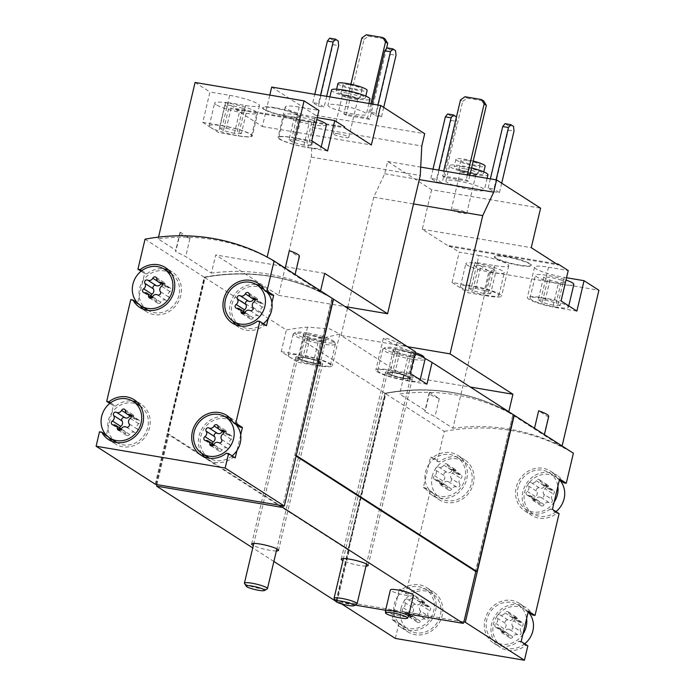 <?xml version="1.0" encoding="UTF-8"?>
<svg xmlns="http://www.w3.org/2000/svg" width="695" height="695" viewBox="0 0 695 695"><rect width="100%" height="100%" fill="white"/><g stroke="black" fill="none" stroke-linecap="round" stroke-linejoin="round"><path stroke-width="0.52" stroke-dasharray="3.48 2.61" d="M267.158 257.072L294.671 275.003L298.972 256.837L289.355 250.66M285.219 268.14L285.054 268.826M320.569 290.84L320.404 291.526L294.671 275.003L295.114 274.499M210.663 127.472L202.758 122.389L209.933 92.001L229.654 95.337L222.469 125.717A22.501 3.397 13.3 0 1 252.285 135.977A22.501 3.397 13.3 0 1 238.298 135.881L218.578 132.545L210.663 127.472A21.71 3.284 13.3 0 1 209.256 125.804A21.71 3.284 13.3 0 1 231.14 127.611A21.71 3.284 13.3 0 1 251.52 135.794A21.71 3.284 13.3 0 1 233.894 134.934A21.71 3.284 13.3 0 1 210.663 127.472M229.654 95.337A22.501 3.397 -166.7 0 1 259.47 105.597A22.501 3.397 -166.7 0 1 245.483 105.501L225.762 102.165L218.578 132.545M225.762 102.165L235.753 108.585L235.579 109.341L262.363 126.551L269.799 95.093M271.702 87.049L315.704 115.318L312.802 127.576L311.264 157.087L278.591 295.332L215.711 254.943L211.41 273.109L185.687 256.585L175.496 251.46L176.07 250.409L158.113 238.871A213.191 193.688 122.7 0 1 267.097 257.298M189.978 238.42A25.663 3.875 13.3 0 1 179.918 232.756A25.663 3.875 13.3 0 1 180.361 232.243L189.978 238.42L185.687 256.585M180.361 232.243L176.07 250.409M158.529 237.117L158.113 238.871M195.087 82.462L209.933 92.001M340.22 105.266A19.738 2.98 -166.7 0 0 327.944 105.18A19.738 2.98 -166.7 0 0 346.475 112.625A19.738 2.98 -166.7 0 0 366.369 114.267A19.738 2.98 -166.7 0 0 340.22 105.266M387.028 47.868L389.799 49.649L390.295 54.34L375.743 115.874L370.192 112.303L375.934 113.276L377.889 104.997M375.743 115.874L381.486 116.838L375.934 113.276M315.704 115.318L424.697 133.735M329.665 38.173L332.436 39.962L332.931 44.645L318.388 106.179L312.828 102.608L318.571 103.581L320.525 95.302M318.388 106.179L324.122 107.143L318.571 103.581M386.507 48.528L369.766 119.323L346.11 115.327L343.886 113.902L350.897 84.243M369.766 119.323L367.551 117.898L343.886 113.902M274.429 107.629A18.947 2.867 -166.7 0 0 262.649 107.551A18.947 2.867 -166.7 0 0 280.433 114.701A18.947 2.867 -166.7 0 0 299.528 116.274A18.947 2.867 -166.7 0 0 274.429 107.629M317.224 117.62L315.035 117.255L307.85 147.635A22.501 3.397 13.3 0 1 278.035 137.375A22.501 3.397 13.3 0 1 292.03 137.471L311.742 140.807M235.753 108.585L344.746 127.003M315.035 117.255A22.501 3.397 -166.7 0 1 285.219 106.995A22.501 3.397 -166.7 0 1 299.206 107.091L318.927 110.418M299.415 256.316A25.663 3.875 13.3 0 1 298.972 256.837M155.228 484.198L204.174 277.166A213.191 193.688 122.7 0 1 333.235 298.98A213.191 193.688 122.7 0 0 204.452 277.348L286.349 329.951A213.191 193.688 122.7 0 1 307.52 327.119L329.925 328.935L339.777 334.06L324.174 337.822A213.191 193.688 -57.3 0 0 303.003 340.646L297.877 362.338L281.214 351.644L286.349 329.951M204.174 277.166L145.038 239.193M320.404 291.526A213.191 193.688 -57.3 0 0 211.41 273.109M458.205 181.048A19.738 2.98 -166.7 0 0 445.938 180.961A19.738 2.98 -166.7 0 0 464.46 188.406A19.738 2.98 -166.7 0 0 484.354 190.048A19.738 2.98 -166.7 0 0 458.205 181.048M505.013 123.649L507.784 125.43L508.28 130.121L493.737 191.646L488.185 188.084L493.919 189.057L496.1 179.831M493.737 191.646L499.47 192.619L493.919 189.057M347.769 307.025L373.728 197.206L384.709 173.759L387.61 161.492L431.612 189.761L540.597 208.179M387.61 161.492L420.692 167.087M447.649 113.954L450.421 115.735L450.916 120.426L436.373 181.96L430.822 178.389L436.556 179.362L438.736 170.136M436.373 181.96L442.107 182.924L436.556 179.362M469.82 175.392L468.413 181.326L444.757 177.329L442.533 175.904L443.697 170.979M468.413 181.326L466.197 179.901L442.533 175.904M508.792 411.735L508.627 412.422L543.968 435.122L548.268 416.957L538.651 410.78M534.516 428.259L534.351 428.945M562.09 445.973L561.925 446.659L543.968 435.122L544.42 434.618M452.054 282.509L459.239 252.12L478.951 255.456L471.775 285.836A22.501 3.397 13.3 0 1 501.582 296.096A22.501 3.397 13.3 0 1 487.595 296.001L467.874 292.673L452.054 282.509L471.775 285.836M478.951 255.456A22.501 3.397 -166.7 0 1 508.766 265.716A22.501 3.397 -166.7 0 1 494.779 265.62L475.059 262.284L467.874 292.673M475.059 262.284L489.914 271.823L452.94 428.242L434.983 416.705L424.801 411.579L425.366 410.528L399.634 394.004A213.191 193.688 122.7 0 1 508.627 412.422M439.275 398.539A25.663 3.875 13.3 0 1 429.215 392.875A25.663 3.875 13.3 0 1 429.658 392.362L439.275 398.539L434.983 416.705M429.658 392.362L425.366 410.528M347.509 308.146L341.054 335.45L403.934 375.839L399.634 394.004M431.612 189.761L422.273 229.254L449.066 246.464L449.239 245.7L459.239 252.12M506.238 256.516A18.947 2.867 -166.7 0 0 494.458 256.438A18.947 2.867 -166.7 0 0 512.241 263.587A18.947 2.867 -166.7 0 0 531.336 265.16A18.947 2.867 -166.7 0 0 506.238 256.516M449.239 245.7L556.382 263.813M566.521 277.739L564.331 277.374A22.501 3.397 -166.7 0 1 534.516 267.115A22.501 3.397 -166.7 0 1 548.511 267.21L568.223 270.537M489.914 271.823L598.899 290.241M548.711 416.444A25.663 3.875 13.3 0 1 548.268 416.957M395.368 638.436L398.782 624.006L392.119 619.723L399.295 589.343L405.958 593.626L430.023 491.834L423.359 487.56L428.798 464.547L430.544 457.171L437.207 461.454L444.305 431.404L385.178 393.422A213.191 193.688 122.7 0 1 513.961 415.071M444.305 431.404A213.191 193.688 122.7 0 1 573.375 453.218M561.925 446.659A213.191 193.688 -57.3 0 0 452.94 428.242M400.937 608.568A21.71 19.729 122.7 0 1 432.386 593.634A21.71 19.729 122.7 0 1 437.251 622.564A21.71 19.729 122.7 0 1 408.921 630.174A21.71 19.729 122.7 0 1 400.937 608.568M428.346 616.022A2.207 2.007 122.7 0 1 425.548 619.271A3.866 3.518 122.7 0 0 420.484 621.234A2.207 2.007 122.7 0 1 416.574 620.574A3.866 3.518 122.7 0 0 412.787 617.117A2.207 2.007 122.7 0 1 411.683 613.199A3.866 3.518 122.7 0 0 412.96 607.786A2.207 2.007 122.7 0 1 415.766 604.537A3.866 3.518 122.7 0 0 420.831 602.574A2.207 2.007 122.7 0 1 424.732 603.234A3.866 3.518 122.7 0 0 428.52 606.692A2.207 2.007 122.7 0 1 429.632 610.601A3.866 3.518 122.7 0 0 428.346 616.022L420.023 610.67A3.866 3.518 122.7 0 1 421.3 605.258L429.632 610.601M524.725 643.813A21.71 19.729 122.7 0 1 501.416 645.803A21.71 19.729 122.7 0 1 493.433 624.206A21.71 19.729 122.7 0 1 524.89 609.263A21.71 19.729 122.7 0 1 528.452 612.278M520.842 631.651A2.207 2.007 122.7 0 1 518.044 634.909A3.866 3.518 122.7 0 0 512.98 636.863A2.207 2.007 122.7 0 1 509.07 636.203A3.866 3.518 122.7 0 0 505.282 632.745A2.207 2.007 122.7 0 1 504.179 628.836A3.866 3.518 122.7 0 0 505.456 623.424A2.207 2.007 122.7 0 1 508.262 620.166A3.866 3.518 122.7 0 0 513.327 618.211A2.207 2.007 122.7 0 1 517.236 618.871A3.866 3.518 122.7 0 0 521.015 622.32A2.207 2.007 122.7 0 1 522.127 626.238A3.866 3.518 122.7 0 0 520.842 631.651L512.519 626.299A3.866 3.518 122.7 0 1 513.796 620.887L522.127 626.238M432.177 476.405A21.71 19.729 122.7 0 1 463.634 461.463A21.71 19.729 122.7 0 1 468.5 490.392A21.71 19.729 122.7 0 1 440.161 498.002A21.71 19.729 122.7 0 1 432.177 476.405M459.595 483.85A2.207 2.007 122.7 0 1 456.789 487.108A3.866 3.518 122.7 0 0 451.724 489.063A2.207 2.007 122.7 0 1 447.815 488.403A3.866 3.518 122.7 0 0 444.036 484.945A2.207 2.007 122.7 0 1 442.923 481.036A3.866 3.518 122.7 0 0 444.209 475.623A2.207 2.007 122.7 0 1 447.007 472.365A3.866 3.518 122.7 0 0 452.071 470.402A2.207 2.007 122.7 0 1 455.981 471.062A3.866 3.518 122.7 0 0 459.769 474.52A2.207 2.007 122.7 0 1 460.872 478.438A3.866 3.518 122.7 0 0 459.595 483.85L451.264 478.499A3.866 3.518 122.7 0 1 452.541 473.086L460.872 478.438M555.965 511.642A21.71 19.729 122.7 0 1 532.665 513.64A21.71 19.729 122.7 0 1 524.682 492.034A21.71 19.729 122.7 0 1 556.13 477.1A21.71 19.729 122.7 0 1 559.701 480.106M552.091 499.479A2.207 2.007 122.7 0 1 549.285 502.737A3.866 3.518 122.7 0 0 544.22 504.692A2.207 2.007 122.7 0 1 540.319 504.031A3.866 3.518 122.7 0 0 536.531 500.582A2.207 2.007 122.7 0 1 535.419 496.664A3.866 3.518 122.7 0 0 536.705 491.252A2.207 2.007 122.7 0 1 539.502 487.994A3.866 3.518 122.7 0 0 544.567 486.04A2.207 2.007 122.7 0 1 548.477 486.7A3.866 3.518 122.7 0 0 552.264 490.157A2.207 2.007 122.7 0 1 553.368 494.067A3.866 3.518 122.7 0 0 552.091 499.479L543.759 494.136A3.866 3.518 122.7 0 1 545.036 488.715L553.368 494.067M341.627 603.92L336.232 600.454L385.178 393.422M552.429 509.366L550.179 508.992L556.843 513.266A23.691 21.519 122.7 0 1 531.597 515.299A23.691 21.519 122.7 0 1 526.289 483.737A23.691 21.519 122.7 0 1 557.199 475.432A23.691 21.519 122.7 0 1 564.019 482.886M556.843 513.266L559.093 513.648M528.365 611.157L526.115 610.775A23.691 21.519 122.7 0 0 519.295 603.33A23.691 21.519 122.7 0 0 488.385 611.626A23.691 21.519 122.7 0 0 493.685 643.188A23.691 21.519 122.7 0 0 518.93 641.155L525.594 645.438A23.691 21.519 122.7 0 1 500.348 647.471A23.691 21.519 122.7 0 1 495.049 615.909A23.691 21.519 122.7 0 1 525.95 607.604A23.691 21.519 122.7 0 1 532.778 615.058M525.594 645.438L527.844 645.82M398.782 624.006L401.032 624.388A23.691 21.519 122.7 0 0 407.852 631.833A23.691 21.519 122.7 0 0 438.762 623.537A23.691 21.519 122.7 0 0 433.454 591.975A23.691 21.519 122.7 0 0 408.208 593.999L405.958 593.626M430.023 491.834L432.273 492.216A23.691 21.519 122.7 0 0 439.101 499.662A23.691 21.519 122.7 0 0 470.002 491.365A23.691 21.519 122.7 0 0 464.703 459.803A23.691 21.519 122.7 0 0 439.457 461.836L437.207 461.454M271.919 302.699L268.227 318.345M240.679 434.87L236.978 450.508M116.317 442.237A21.71 19.729 122.7 0 1 107.916 428.702L106.17 436.069L99.507 431.786M139.782 405.698A21.71 19.729 122.7 0 0 111.608 413.056A21.71 19.729 122.7 0 0 107.916 428.702L113.354 405.689L109.81 403.413M147.557 310.066A21.71 19.729 122.7 0 1 139.156 296.53L137.419 303.897L130.756 299.623M171.022 273.526A21.71 19.729 122.7 0 0 142.857 280.884A21.71 19.729 122.7 0 0 139.156 296.53L144.595 273.517L141.059 271.241M156.227 484.502L168.164 433.993L167.452 433.871L204.452 277.348M156.94 484.624L168.885 434.106L168.164 433.993L205.207 277.279A213.191 193.688 122.7 0 1 332.193 298.459L295.08 455.434L296.209 455.625M424.697 358.299A213.191 193.688 -57.3 0 0 413.803 352.964L393.092 343.99L383.371 338.326L387.332 338.595L397.149 342.27A213.191 193.688 122.7 0 1 415.41 351.757M355.058 605.084L337.032 602.044L349.333 550.006L347.9 549.771L384.9 393.248A213.191 193.688 122.7 0 1 513.961 415.063M384.9 393.248L303.003 340.646M347.9 549.771L167.452 433.871M296.096 456.094L295.08 455.434M155.949 484.319L204.929 277.096A213.191 193.688 122.7 0 1 331.915 298.285L332.193 298.459M331.915 298.285L282.865 505.769M463.591 621.851L336.675 600.402L385.942 393.353A213.191 193.688 122.7 0 1 512.919 414.541L475.84 571.386M512.919 414.541L475.528 571.333M413.447 595.363A11.841 1.79 13.3 0 1 406.08 595.32A11.841 1.79 13.3 0 1 390.39 589.916M366.004 566.104A13.822 2.085 13.3 0 1 359.584 565.452A13.822 2.085 13.3 0 1 342.948 560.648M276.367 550.953A13.822 2.085 13.3 0 1 269.947 550.301A13.822 2.085 13.3 0 1 253.319 545.505M337.032 602.044L335.807 601.253M273.882 561.482L252.754 547.912M408.99 614.206L385.586 610.245M349.333 550.006L168.885 434.106M281.214 351.644L300.935 354.971A23.691 3.579 13.3 0 1 332.314 365.77A23.691 3.579 13.3 0 1 317.589 365.674L297.877 362.338M289.546 356.987A21.71 3.284 -166.7 0 0 312.776 364.458A21.71 3.284 -166.7 0 0 330.394 365.318A21.71 3.284 -166.7 0 0 301.63 355.423A21.71 3.284 -166.7 0 0 288.13 355.327A21.71 3.284 -166.7 0 0 289.546 356.987M426.939 384.153L407.218 380.817A23.691 3.579 13.3 0 1 375.839 370.018A23.691 3.579 13.3 0 1 390.564 370.122L410.285 373.45M418.616 378.801A21.71 3.284 -166.7 0 0 391.259 370.565A21.71 3.284 -166.7 0 0 377.759 370.478A21.71 3.284 -166.7 0 0 398.139 378.662A21.71 3.284 -166.7 0 0 420.023 380.469A21.71 3.284 -166.7 0 0 418.616 378.801M314.123 363.442A13.822 2.085 13.3 0 1 296.713 358.203A13.822 2.085 13.3 0 1 295.818 357.143A13.822 2.085 13.3 0 1 309.744 358.29A13.822 2.085 13.3 0 1 322.715 363.502A13.822 2.085 13.3 0 1 314.123 363.442M403.752 378.593A13.822 2.085 13.3 0 1 386.342 373.345A13.822 2.085 13.3 0 1 385.447 372.294A13.822 2.085 13.3 0 1 399.373 373.441A13.822 2.085 13.3 0 1 412.344 378.645A13.822 2.085 13.3 0 1 403.752 378.593M336.675 600.402L385.664 393.179A213.191 193.688 122.7 0 1 512.641 414.359M336.953 600.576L336.232 600.454M526.115 610.775L528.148 612.078M518.93 641.155L521.18 641.537M522.927 634.17A21.71 19.729 122.7 0 1 494.753 641.528A21.71 19.729 122.7 0 1 486.769 619.923A21.71 19.729 122.7 0 1 518.227 604.989A21.71 19.729 122.7 0 1 526.619 618.524M392.119 619.723L394.369 620.105L401.032 624.388M394.369 620.105A23.691 21.519 122.7 0 0 401.189 627.559A23.691 21.519 122.7 0 0 432.099 619.254A23.691 21.519 122.7 0 0 426.791 587.692A23.691 21.519 122.7 0 0 401.554 589.725L408.208 593.999M401.554 589.725L399.295 589.343M397.557 596.71A21.71 19.729 122.7 0 1 425.722 589.351A21.71 19.729 122.7 0 1 430.587 618.281A21.71 19.729 122.7 0 1 402.257 625.891A21.71 19.729 122.7 0 1 393.857 612.356A21.71 19.729 122.7 0 1 394.274 604.294A21.71 19.729 122.7 0 1 397.557 596.71M423.359 487.56L425.609 487.933L432.273 492.216M425.609 487.933A23.691 21.519 122.7 0 0 432.438 495.387A23.691 21.519 122.7 0 0 463.339 487.082A23.691 21.519 122.7 0 0 458.04 455.52A23.691 21.519 122.7 0 0 432.794 457.553L439.457 461.836M432.794 457.553L430.544 457.171M428.798 464.547A21.71 19.729 122.7 0 1 456.971 457.188A21.71 19.729 122.7 0 1 461.836 486.118A21.71 19.729 122.7 0 1 433.498 493.728A21.71 19.729 122.7 0 1 425.105 480.184A21.71 19.729 122.7 0 1 425.514 472.122A21.71 19.729 122.7 0 1 428.798 464.547M554.167 501.999A21.71 19.729 122.7 0 1 526.002 509.357A21.71 19.729 122.7 0 1 518.018 487.751A21.71 19.729 122.7 0 1 549.467 472.817A21.71 19.729 122.7 0 1 557.868 486.361M550.179 508.992A23.691 21.519 122.7 0 1 524.933 511.016A23.691 21.519 122.7 0 1 519.625 479.454A23.691 21.519 122.7 0 1 550.536 471.158A23.691 21.519 122.7 0 1 557.355 478.603L559.388 479.915M559.605 478.985L557.355 478.603M226.327 453.227L232.99 457.501A23.691 21.519 122.7 0 1 207.744 459.534A23.691 21.519 122.7 0 1 204.634 457.049M201.559 453.192A23.691 21.519 122.7 0 1 202.436 427.972A23.691 21.519 122.7 0 1 225.015 416.679M229.793 417.869A23.691 21.519 122.7 0 1 233.346 419.667A23.691 21.519 122.7 0 1 240.175 427.121M232.99 457.501L235.24 457.883M232.121 455.877A21.71 19.729 122.7 0 1 209.421 458.24M208.813 457.875A21.71 19.729 122.7 0 1 203.948 428.937A21.71 19.729 122.7 0 1 232.278 421.326M232.868 421.726A21.71 19.729 122.7 0 1 235.848 424.341M106.17 436.069L108.42 436.451L106.083 434.948M110.566 402.831L115.605 406.062A23.691 21.519 122.7 0 1 132.51 401.05M137.297 402.24A23.691 21.519 122.7 0 1 140.85 404.038A23.691 21.519 122.7 0 1 146.159 435.6A23.691 21.519 122.7 0 1 115.248 443.897A23.691 21.519 122.7 0 1 112.13 441.421M109.063 437.563A23.691 21.519 122.7 0 1 108.42 436.451M115.605 406.062L113.354 405.689M140.373 406.097A21.71 19.729 122.7 0 1 144.647 434.627A21.71 19.729 122.7 0 1 116.916 442.611M137.419 303.897L139.669 304.28L137.332 302.777M141.806 270.659L146.845 273.899A23.691 21.519 122.7 0 1 163.759 268.878M168.546 270.068A23.691 21.519 122.7 0 1 172.091 271.867A23.691 21.519 122.7 0 1 177.399 303.428A23.691 21.519 122.7 0 1 146.489 311.734A23.691 21.519 122.7 0 1 143.379 309.249M140.303 305.392A23.691 21.519 122.7 0 1 139.669 304.28M146.845 273.899L144.595 273.517M171.613 273.926A21.71 19.729 122.7 0 1 175.887 302.464A21.71 19.729 122.7 0 1 148.165 310.439M263.362 323.705A21.71 19.729 122.7 0 1 240.661 326.077M240.053 325.703A21.71 19.729 122.7 0 1 235.188 296.774A21.71 19.729 122.7 0 1 263.527 289.163M264.117 289.554A21.71 19.729 122.7 0 1 267.089 292.169M266.48 325.712L264.23 325.329A23.691 21.519 122.7 0 1 238.984 327.362A23.691 21.519 122.7 0 1 235.874 324.886M232.799 321.029A23.691 21.519 122.7 0 1 233.685 295.801A23.691 21.519 122.7 0 1 256.255 284.507M261.042 285.697A23.691 21.519 122.7 0 1 264.587 287.504A23.691 21.519 122.7 0 1 271.415 294.949M264.23 325.329L257.567 321.055M543.759 494.136A2.207 2.007 122.7 0 1 540.962 497.385A3.866 3.518 122.7 0 0 535.897 499.349A2.207 2.007 122.7 0 1 531.988 498.689A3.866 3.518 122.7 0 0 528.2 495.231A2.207 2.007 122.7 0 1 527.097 491.313A3.866 3.518 122.7 0 0 528.374 485.901A2.207 2.007 122.7 0 1 531.18 482.651A3.866 3.518 122.7 0 0 536.245 480.688A2.207 2.007 122.7 0 1 540.145 481.348A3.866 3.518 122.7 0 0 543.933 484.806A2.207 2.007 122.7 0 1 545.036 488.715M451.264 478.499A2.207 2.007 122.7 0 1 448.466 481.757A3.866 3.518 122.7 0 0 443.393 483.711A2.207 2.007 122.7 0 1 439.492 483.051A3.866 3.518 122.7 0 0 435.704 479.602A2.207 2.007 122.7 0 1 434.601 475.684A3.866 3.518 122.7 0 0 435.878 470.272A2.207 2.007 122.7 0 1 438.675 467.014A3.866 3.518 122.7 0 0 443.74 465.059A2.207 2.007 122.7 0 1 447.649 465.72A3.866 3.518 122.7 0 0 451.437 469.168A2.207 2.007 122.7 0 1 452.541 473.086M512.519 626.299A2.207 2.007 122.7 0 1 509.713 629.557A3.866 3.518 122.7 0 0 504.648 631.512A2.207 2.007 122.7 0 1 500.748 630.851A3.866 3.518 122.7 0 0 496.96 627.403A2.207 2.007 122.7 0 1 495.848 623.485A3.866 3.518 122.7 0 0 497.134 618.072A2.207 2.007 122.7 0 1 499.931 614.814A3.866 3.518 122.7 0 0 504.996 612.86A2.207 2.007 122.7 0 1 508.905 613.52A3.866 3.518 122.7 0 0 512.693 616.978A2.207 2.007 122.7 0 1 513.796 620.887M420.023 610.67A2.207 2.007 122.7 0 1 417.217 613.92A3.866 3.518 122.7 0 0 412.152 615.883A2.207 2.007 122.7 0 1 408.243 615.223A3.866 3.518 122.7 0 0 404.464 611.765A2.207 2.007 122.7 0 1 403.352 607.856A3.866 3.518 122.7 0 0 404.629 602.443A2.207 2.007 122.7 0 1 407.435 599.186A3.866 3.518 122.7 0 0 412.5 597.222A2.207 2.007 122.7 0 1 416.409 597.882A3.866 3.518 122.7 0 0 420.197 601.34A2.207 2.007 122.7 0 1 421.3 605.258M161.075 283.647A3.866 3.518 -57.3 0 0 161.127 283.543L157.574 281.258M150.963 295.749A2.207 2.007 -57.3 0 0 153.091 298.086A3.866 3.518 -57.3 0 1 156.879 301.534A2.207 2.007 -57.3 0 0 160.78 302.195A3.866 3.518 -57.3 0 1 165.853 300.24A2.207 2.007 -57.3 0 0 168.65 296.982A3.866 3.518 -57.3 0 1 169.928 291.57A2.207 2.007 -57.3 0 0 168.824 287.652A3.866 3.518 -57.3 0 1 165.036 284.203A2.207 2.007 -57.3 0 0 161.127 283.543M253.579 299.284A3.866 3.518 -57.3 0 0 253.632 299.171L250.07 296.887M243.459 311.377A2.207 2.007 -57.3 0 0 245.587 313.714A3.866 3.518 -57.3 0 1 249.375 317.172A2.207 2.007 -57.3 0 0 253.284 317.832A3.866 3.518 -57.3 0 1 258.349 315.869A2.207 2.007 -57.3 0 0 261.146 312.62A3.866 3.518 -57.3 0 1 262.432 307.199A2.207 2.007 -57.3 0 0 261.32 303.289A3.866 3.518 -57.3 0 1 257.532 299.832A2.207 2.007 -57.3 0 0 253.632 299.171M129.835 415.818A3.866 3.518 -57.3 0 0 129.887 415.706L126.334 413.429M119.714 427.911A2.207 2.007 -57.3 0 0 121.851 430.248A3.866 3.518 -57.3 0 1 125.63 433.706A2.207 2.007 -57.3 0 0 129.539 434.366A3.866 3.518 -57.3 0 1 134.604 432.412A2.207 2.007 -57.3 0 0 137.41 429.154A3.866 3.518 -57.3 0 1 138.687 423.742A2.207 2.007 -57.3 0 0 137.584 419.823A3.866 3.518 -57.3 0 1 133.796 416.366A2.207 2.007 -57.3 0 0 129.887 415.706M222.331 431.447A3.866 3.518 -57.3 0 0 222.383 431.343L218.829 429.058M212.218 443.549A2.207 2.007 -57.3 0 0 214.347 445.886A3.866 3.518 -57.3 0 1 218.134 449.335A2.207 2.007 -57.3 0 0 222.035 449.995A3.866 3.518 -57.3 0 1 227.1 448.04A2.207 2.007 -57.3 0 0 229.906 444.783A3.866 3.518 -57.3 0 1 231.183 439.37A2.207 2.007 -57.3 0 0 230.08 435.461A3.866 3.518 -57.3 0 1 226.292 432.003A2.207 2.007 -57.3 0 0 222.383 431.343M403.934 375.839L470.385 387.063M341.054 335.45L407.505 346.683M373.728 197.206L413.534 203.93M384.709 173.759L419.285 179.605M422.273 229.254L531.258 247.672M449.066 246.464L558.05 264.882M576.867 311.091L557.147 307.755A22.501 3.397 13.3 0 1 527.34 297.495A22.501 3.397 13.3 0 1 541.327 297.59L561.047 300.926M556.174 307.129A19.738 2.98 13.3 0 1 530.024 298.129A19.738 2.98 13.3 0 1 549.927 299.771A19.738 2.98 13.3 0 1 568.449 307.216A19.738 2.98 13.3 0 1 556.174 307.129M486.622 295.375A19.738 2.98 13.3 0 1 460.472 286.375A19.738 2.98 13.3 0 1 480.367 288.017A19.738 2.98 13.3 0 1 498.897 295.462A19.738 2.98 13.3 0 1 486.622 295.375M456.276 117.776L456.65 121.399L442.107 182.924M450.916 120.426L456.65 121.399M450.421 115.735L456.163 116.708M430.822 178.389L433.002 169.163M508.28 130.121L514.013 131.094M507.784 125.43L513.527 126.403M501.703 183.193L499.47 192.619M488.185 188.084L490.366 178.858M467.361 174.975L466.197 179.901M444.757 177.329L462.705 101.366L460.49 99.941M462.705 101.366L467.196 98.177L464.972 96.753M467.196 98.177L483.685 100.966M473.208 161.049A15.003 2.267 -166.7 0 0 465.259 159.329A15.003 2.267 -166.7 0 0 455.929 159.268A15.003 2.267 -166.7 0 0 470.011 164.924A15.003 2.267 -166.7 0 0 485.127 166.166M467.057 160.484A9.869 1.494 -166.7 0 0 460.924 160.449A9.869 1.494 -166.7 0 0 470.185 164.168A9.869 1.494 -166.7 0 0 480.132 164.984A9.869 1.494 -166.7 0 0 467.057 160.484M463.461 166.922A15.003 2.267 -166.7 0 0 454.139 166.861A15.003 2.267 -166.7 0 0 468.213 172.516A15.003 2.267 -166.7 0 0 483.338 173.767A15.003 2.267 -166.7 0 0 463.461 166.922M471.584 167.938A19.738 2.98 -166.7 0 0 461.793 165.853A19.738 2.98 -166.7 0 0 449.526 165.775A19.738 2.98 -166.7 0 0 468.048 173.211A19.738 2.98 -166.7 0 0 487.942 174.853M467.144 265.099A19.738 2.98 13.3 0 1 465.858 263.587A19.738 2.98 13.3 0 1 485.753 265.229A19.738 2.98 13.3 0 1 504.283 272.675A19.738 2.98 13.3 0 1 492.008 272.588A19.738 2.98 13.3 0 1 467.144 265.099M492.034 268.357L496.039 270.937L489.08 270.703L478.108 267.905L474.103 265.334L481.062 265.56L492.034 268.357L486.648 291.144L490.653 293.724L496.039 270.937M573.835 284.429A19.738 2.98 13.3 0 1 561.56 284.342A19.738 2.98 13.3 0 1 536.696 276.853A19.738 2.98 13.3 0 1 535.411 275.342A19.738 2.98 13.3 0 1 546.235 275.194A19.738 2.98 13.3 0 1 565.982 280.033M561.586 280.111L565.591 282.691L558.632 282.457L547.66 279.659L543.655 277.088L550.614 277.314L561.586 280.111L556.2 302.898L560.205 305.479L565.591 282.691M495.596 258.271A18.947 2.867 13.3 0 1 494.362 256.82A18.947 2.867 13.3 0 1 506.142 256.898A18.947 2.867 13.3 0 1 531.249 265.533A18.947 2.867 13.3 0 1 515.872 264.786A18.947 2.867 13.3 0 1 495.596 258.271M465.085 168.842A9.869 1.494 -166.7 0 0 458.952 168.798A9.869 1.494 -166.7 0 0 459.013 169.05A9.869 1.494 -166.7 0 0 468.213 172.525A9.869 1.494 -166.7 0 0 477.995 173.541A9.869 1.494 -166.7 0 0 478.16 173.342A9.869 1.494 -166.7 0 0 465.085 168.842M465.329 171.126A7.949 1.199 -166.7 0 0 460.385 171.092A7.949 1.199 -166.7 0 0 460.438 171.291A7.949 1.199 -166.7 0 0 467.839 174.089A7.949 1.199 -166.7 0 0 475.719 174.905A7.949 1.199 -166.7 0 0 475.849 174.749A7.949 1.199 -166.7 0 0 465.329 171.126M456.241 209.534A7.949 1.199 -166.7 0 0 451.307 209.499A7.949 1.199 -166.7 0 0 458.761 212.496A7.949 1.199 -166.7 0 0 466.771 213.157A7.949 1.199 -166.7 0 0 456.241 209.534M324.695 273.361L215.711 254.943M278.591 295.332L345.041 306.556M311.264 157.087L420.258 175.505M312.802 127.576L421.796 145.993M235.579 109.341L344.564 127.767M262.363 126.551L371.356 144.968M202.758 122.389L222.469 125.717M327.571 150.971L307.85 147.635M332.931 44.645L338.665 45.618M332.436 39.962L338.178 40.927M326.676 96.344L324.122 107.143M312.828 102.608L314.792 94.338M390.295 54.34L396.028 55.313M389.799 49.649L395.542 50.622M383.709 107.412L381.486 116.838M370.192 112.303L372.155 104.024M370.878 103.816L367.551 117.898M346.11 115.327L364.067 39.372L361.843 37.938M364.067 39.372L368.55 36.175L366.326 34.75M368.55 36.175L385.039 38.963M560.205 305.479L553.246 305.244L558.632 282.457M553.246 305.244L542.274 302.447L547.66 279.659M542.274 302.447L538.269 299.875L543.655 277.088M538.269 299.875L545.228 300.101L550.614 277.314M545.228 300.101L556.2 302.898M490.653 293.724L483.694 293.49L489.08 270.703M483.694 293.49L472.722 290.692L478.108 267.905M472.722 290.692L468.717 288.121L474.103 265.334M468.717 288.121L475.675 288.347L481.062 265.56M475.675 288.347L486.648 291.144M337.944 83.487A15.003 2.267 -166.7 0 0 352.026 89.142A15.003 2.267 -166.7 0 0 367.142 90.385M349.072 84.703A9.869 1.494 -166.7 0 0 342.939 84.668A9.869 1.494 -166.7 0 0 352.2 88.387A9.869 1.494 -166.7 0 0 362.147 89.203A9.869 1.494 -166.7 0 0 349.072 84.703M345.476 91.141A15.003 2.267 -166.7 0 0 336.145 91.08A15.003 2.267 -166.7 0 0 350.228 96.735A15.003 2.267 -166.7 0 0 365.353 97.986A15.003 2.267 -166.7 0 0 345.476 91.141M331.541 89.994A19.738 2.98 -166.7 0 0 350.063 97.439A19.738 2.98 -166.7 0 0 369.957 99.072M385.447 610.879A11.841 1.79 -166.7 0 0 396.567 615.275A11.841 1.79 -166.7 0 0 408.478 616.326M319.657 145.889A21.71 3.284 13.3 0 1 321.073 147.549A21.71 3.284 13.3 0 1 299.18 145.75A21.71 3.284 13.3 0 1 278.808 137.558A21.71 3.284 13.3 0 1 296.426 138.418A21.71 3.284 13.3 0 1 319.657 145.889M216.049 104.676A21.71 3.284 13.3 0 1 214.642 103.016A21.71 3.284 13.3 0 1 236.526 104.823A21.71 3.284 13.3 0 1 256.907 113.007A21.71 3.284 13.3 0 1 239.28 112.147A21.71 3.284 13.3 0 1 216.049 104.676M242.729 108.238L246.742 110.818L239.775 110.583L228.811 107.786L224.806 105.214L231.765 105.44L242.729 108.238L237.343 131.025L241.347 133.605L246.742 110.818M326.459 124.761A21.71 3.284 13.3 0 1 308.841 123.901A21.71 3.284 13.3 0 1 285.61 116.439A21.71 3.284 13.3 0 1 284.194 114.771A21.71 3.284 13.3 0 1 295.531 114.519A21.71 3.284 13.3 0 1 316.764 119.575M312.281 119.992L316.294 122.572L309.336 122.337L298.363 119.54L294.359 116.968L301.317 117.194L312.281 119.992L306.895 142.779L310.908 145.359L316.294 122.572M310.908 145.359L303.941 145.125L309.336 122.337M303.941 145.125L292.977 142.327L298.363 119.54M292.977 142.327L288.972 139.756L294.359 116.968M288.972 139.756L295.931 139.982L301.317 117.194M295.931 139.982L306.895 142.779M241.347 133.605L234.389 133.371L239.775 110.583M234.389 133.371L223.425 130.573L228.811 107.786M223.425 130.573L219.42 128.002L224.806 105.214M219.42 128.002L226.379 128.227L231.765 105.44M226.379 128.227L237.343 131.025M263.787 109.384A18.947 2.867 13.3 0 1 262.554 107.933A18.947 2.867 13.3 0 1 274.334 108.012A18.947 2.867 13.3 0 1 299.441 116.647A18.947 2.867 13.3 0 1 284.064 115.9A18.947 2.867 13.3 0 1 263.787 109.384M347.1 93.061A9.869 1.494 -166.7 0 0 340.967 93.017A9.869 1.494 -166.7 0 0 341.028 93.269A9.869 1.494 -166.7 0 0 350.228 96.744A9.869 1.494 -166.7 0 0 360.01 97.76A9.869 1.494 -166.7 0 0 360.175 97.561A9.869 1.494 -166.7 0 0 347.1 93.061M347.335 95.345A7.949 1.199 -166.7 0 0 342.4 95.311A7.949 1.199 -166.7 0 0 342.444 95.51A7.949 1.199 -166.7 0 0 349.854 98.308A7.949 1.199 -166.7 0 0 357.734 99.124A7.949 1.199 -166.7 0 0 357.864 98.968A7.949 1.199 -166.7 0 0 347.335 95.345M338.257 133.753A7.949 1.199 -166.7 0 0 333.322 133.718A7.949 1.199 -166.7 0 0 340.776 136.715A7.949 1.199 -166.7 0 0 348.786 137.375A7.949 1.199 -166.7 0 0 338.257 133.753M244.492 583.444A11.841 1.79 -166.7 0 0 255.534 587.614A11.841 1.79 -166.7 0 0 267.271 588.83M305.096 357.647A11.841 1.79 -166.7 0 0 297.738 357.595A11.841 1.79 -166.7 0 0 308.849 362.06A11.841 1.79 -166.7 0 0 320.786 363.051A11.841 1.79 -166.7 0 0 305.096 357.647M310.483 334.86A11.841 1.79 -166.7 0 0 303.246 335.172A11.841 1.79 -166.7 0 0 314.236 339.273A11.841 1.79 -166.7 0 0 325.912 340.533A11.841 1.79 -166.7 0 0 322.167 337.874A11.841 1.79 -166.7 0 0 310.483 334.86M321.524 338.126L310.561 335.32C307.85 336.858 305.531 336.78 303.602 335.094L304.575 336.901L318.571 340.472C320.517 342.157 322.836 342.235 325.529 340.698C323.827 341.454 322.489 340.593 321.524 338.126L316.225 360.549L320.23 363.12L325.529 340.698L324.956 340.993L325.912 340.533M307.572 332.983A20.138 3.041 -166.7 0 0 295.392 332.505A20.138 3.041 -166.7 0 0 313.949 340.498A20.138 3.041 -166.7 0 0 334.121 341.662A20.138 3.041 -166.7 0 0 307.572 332.983M306.66 334.147A21.71 3.284 -166.7 0 0 293.525 333.626A21.71 3.284 -166.7 0 0 293.16 334.06A21.71 3.284 -166.7 0 0 313.541 342.244A21.71 3.284 -166.7 0 0 335.424 344.051A21.71 3.284 -166.7 0 0 335.294 343.504A21.71 3.284 -166.7 0 0 306.66 334.147M334.121 598.595A11.841 1.79 -166.7 0 0 345.163 602.765A11.841 1.79 -166.7 0 0 356.9 603.981M394.725 372.798A11.841 1.79 -166.7 0 0 387.367 372.746A11.841 1.79 -166.7 0 0 398.478 377.211A11.841 1.79 -166.7 0 0 410.424 378.193A11.841 1.79 -166.7 0 0 394.725 372.798M400.12 350.011A11.841 1.79 -166.7 0 0 392.875 350.323A11.841 1.79 -166.7 0 0 403.865 354.424A11.841 1.79 -166.7 0 0 415.541 355.675A11.841 1.79 -166.7 0 0 411.796 353.025A11.841 1.79 -166.7 0 0 400.12 350.011M411.153 353.269L400.19 350.471C397.479 352 395.16 351.931 393.231 350.245L394.204 352.052L408.2 355.614C410.146 357.299 412.465 357.378 415.158 355.849C413.456 356.596 412.118 355.744 411.153 353.269L405.854 375.7L409.859 378.271L415.158 355.849L414.585 356.144L415.541 355.675M415.21 352.608A20.138 3.041 -166.7 0 0 397.201 348.134A20.138 3.041 -166.7 0 0 385.021 347.648A20.138 3.041 -166.7 0 0 403.578 355.64A20.138 3.041 -166.7 0 0 423.75 356.804M414.915 353.859A21.71 3.284 -166.7 0 0 396.289 349.298A21.71 3.284 -166.7 0 0 383.154 348.777A21.71 3.284 -166.7 0 0 382.789 349.203A21.71 3.284 -166.7 0 0 403.169 357.395A21.71 3.284 -166.7 0 0 425.053 359.193M320.23 363.12L313.271 362.894L318.571 340.472M313.271 362.894L302.308 360.097L307.607 337.666M302.308 360.097L298.294 357.517L303.602 335.094M298.294 357.517L305.253 357.751L310.561 335.32M305.253 357.751L316.225 360.549M409.859 378.271L402.9 378.045L408.2 355.614M402.9 378.045L391.937 375.239L397.236 352.817M391.937 375.239L387.923 372.668L393.231 350.245M387.923 372.668L394.89 372.894L400.19 350.471M394.89 372.894L405.854 375.7M307.52 327.119L300.935 354.971M324.174 337.822L317.589 365.674M413.803 352.964L407.218 380.817M397.149 342.27L390.564 370.122M543.933 484.806L552.264 490.157M540.145 481.348L548.477 486.7M536.245 480.688L544.567 486.04M531.18 482.651L539.502 487.994M528.374 485.901L536.705 491.252M527.097 491.313L535.419 496.664M528.2 495.231L536.531 500.582M531.988 498.689L540.319 504.031M535.897 499.349L544.22 504.692M540.962 497.385L549.285 502.737M451.437 469.168L459.769 474.52M447.649 465.72L455.981 471.062M443.74 465.059L452.071 470.402M438.675 467.014L447.007 472.365M435.878 470.272L444.209 475.623M434.601 475.684L442.923 481.036M435.704 479.602L444.036 484.945M439.492 483.051L447.815 488.403M443.393 483.711L451.724 489.063M448.466 481.757L456.789 487.108M512.693 616.978L521.015 622.32M508.905 613.52L517.236 618.871M504.996 612.86L513.327 618.211M499.931 614.814L508.262 620.166M497.134 618.072L505.456 623.424M495.848 623.485L504.179 628.836M496.96 627.403L505.282 632.745M500.748 630.851L509.07 636.203M504.648 631.512L512.98 636.863M509.713 629.557L518.044 634.909M420.197 601.34L428.52 606.692M416.409 597.882L424.732 603.234M412.5 597.222L420.831 602.574M407.435 599.186L415.766 604.537M404.629 602.443L412.96 607.786M403.352 607.856L411.683 613.199M404.464 611.765L412.787 617.117M408.243 615.223L416.574 620.574M412.152 615.883L420.484 621.234M417.217 613.92L425.548 619.271M165.036 284.203L156.705 278.851M168.824 287.652L162.569 283.638M169.928 291.57L161.605 286.218M168.65 296.982L160.319 291.631M165.853 300.24L157.522 294.889M160.78 302.195L152.457 296.852M156.879 301.534L151.336 297.973M153.091 298.086L144.76 292.734M257.532 299.832L249.21 294.48M261.32 303.289L255.065 299.267M262.432 307.199L254.101 301.856M261.146 312.62L252.824 307.268M258.349 315.869L250.018 310.517M253.284 317.832L244.953 312.481M249.375 317.172L243.832 313.61M245.587 313.714L237.256 308.363M133.796 416.366L125.465 411.023M137.584 419.823L131.329 415.81M138.687 423.742L130.356 418.39M137.41 429.154L129.079 423.802M134.604 432.412L126.273 427.06M129.539 434.366L121.208 429.015M125.63 433.706L120.087 430.144M121.851 430.248L113.52 424.906M226.292 432.003L217.961 426.652M230.08 435.461L223.825 431.439M231.183 439.37L222.852 434.019M229.906 444.783L221.575 439.44M227.1 448.04L218.777 442.689M222.035 449.995L213.713 444.652M218.134 449.335L212.583 445.773M214.347 445.886L206.015 440.534M548.511 267.21L541.327 297.59M564.331 277.374L557.147 307.755M494.779 265.62L487.595 296.001M245.483 105.501L238.298 135.881M299.206 107.091L292.03 137.471M339.812 334.069L332.314 365.77M383.336 338.317L375.839 370.018M278.539 550.362L322.715 363.502M251.642 544.003L295.818 357.143M368.168 565.504L412.344 378.645M341.271 559.154L385.447 372.294M493.685 643.188L500.348 647.471M519.295 603.33L525.95 607.604M401.189 627.559L407.852 631.833M426.791 587.692L433.454 591.975M432.438 495.387L439.101 499.662M458.04 455.52L464.703 459.803M524.933 511.016L531.597 515.299M550.536 471.158L557.199 475.432M233.346 419.667L226.683 415.393M207.744 459.534L201.081 455.251M140.85 404.038L134.187 399.755M115.248 443.897L108.585 439.622M172.091 271.867L165.427 267.592M146.489 311.734L139.825 307.451M264.587 287.504L257.932 283.221M238.984 327.362L232.321 323.079M402.257 625.891L408.921 630.174M425.722 589.351L432.386 593.634M494.753 641.528L501.416 645.803M518.227 604.989L524.89 609.263M433.498 493.728L440.161 498.002M456.971 457.188L463.634 461.463M526.002 509.357L532.665 513.64M549.467 472.817L556.13 477.1M545.219 485.075L553.55 490.427M541.683 484.328L550.006 489.671M539.277 479.654L547.599 484.997M526.914 494.953L535.237 500.304M530.459 495.709L538.781 501.06M532.865 500.383L541.188 505.734M452.723 469.446L461.054 474.798M449.178 468.691L457.51 474.042M446.772 464.017L455.103 469.368M434.418 479.324L442.741 484.676M437.954 480.08L446.286 485.431M440.361 484.754L448.692 490.105M513.979 617.247L522.31 622.598M510.434 616.491L518.765 621.843M508.028 611.817L516.359 617.169M495.665 627.125L503.997 632.476M499.21 627.88L507.541 633.232M501.616 632.554L509.948 637.906M421.483 601.618L429.814 606.961M417.938 600.862L426.27 606.214M415.532 596.188L423.863 601.54M403.169 611.496L411.501 616.839M406.714 612.252L415.045 617.594M409.12 616.925L417.452 622.268M164.159 282.5L155.836 277.149M166.565 287.174L162.621 284.646M170.11 287.93L161.787 282.578M157.748 303.237L149.425 297.886M155.341 298.563L152.509 296.739M151.805 297.808L143.474 292.456M256.663 298.138L248.332 292.786M259.07 302.812L255.126 300.275M262.614 303.559L254.283 298.216M250.252 318.866L241.921 313.523M247.846 314.192L245.005 312.376M244.301 313.436L235.97 308.094M132.919 414.672L124.587 409.32M135.325 419.346L131.381 416.809M138.87 420.101L130.538 414.75M126.507 435.409L118.176 430.057M124.101 430.735L121.269 428.911M120.556 429.979L112.234 424.628M225.415 430.301L217.092 424.949M227.821 434.974L223.877 432.446M231.365 435.73L223.034 430.379M219.003 451.038L210.681 445.686M216.597 446.364L213.765 444.539M213.052 445.608L204.73 440.256M429.215 392.875L424.793 411.579M534.516 267.115L527.34 297.495M508.766 265.716L501.582 296.096M455.929 159.268L454.139 166.861M483.781 171.874L483.338 173.767M449.526 165.775L445.938 180.961M487.126 178.311L484.354 190.048M498.897 295.462L504.283 272.675M460.472 286.375L465.858 263.587M568.449 307.216L568.762 305.887M530.024 298.129L535.411 275.342M460.924 160.449L458.952 168.798M480.132 164.984L478.16 173.342M475.719 174.905L477.995 173.541M460.438 171.291L459.013 169.05M460.385 171.092L451.307 209.499M475.849 174.749L466.771 213.157M179.918 232.756L175.496 251.46M259.47 105.597L252.285 135.977M285.219 106.995L278.035 137.375M336.597 89.195L336.145 91.08M365.796 96.101L365.353 97.986M329.908 96.892L327.944 105.18M368.915 103.486L366.369 114.267M251.52 135.794L256.907 113.007M209.256 125.804L214.642 103.016M321.073 147.549L321.22 146.897M278.808 137.558L284.194 114.771M342.939 84.668L340.967 93.017M362.147 89.203L360.175 97.561M357.734 99.124L360.01 97.76M342.444 95.51L341.028 93.269M342.4 95.311L333.322 133.718M357.864 98.968L348.786 137.375M297.738 357.595L253.814 543.412M320.786 363.051L276.862 548.859M304.575 336.91L303.246 335.172M295.392 332.505L293.525 333.626M334.121 341.662L335.294 343.504M293.16 334.06L288.13 355.327M335.424 344.051L330.394 365.318M387.367 372.746L343.443 558.554M410.424 378.193L366.5 564.01M394.204 352.052L392.875 350.323M385.021 347.648L383.154 348.777M382.789 349.203L377.759 370.478M420.18 379.809L420.023 380.469"/><path stroke-width="1.04" d="M158.529 237.117L195.087 82.462L304.071 100.879L318.927 110.418L311.742 140.807L327.571 150.971L334.747 120.583L344.746 127.003L344.564 127.767L371.356 144.968L380.695 105.475L424.697 133.735L421.796 145.993L420.258 175.505L387.575 313.749L324.695 273.361L320.569 290.84M304.071 100.879L267.158 257.072M295.114 274.499L299.415 256.316A25.663 3.875 13.3 0 0 289.355 250.66L285.219 268.14M269.799 95.093L271.702 87.049L380.695 105.475M334.747 120.583L317.224 117.62M141.059 271.241L137.931 269.234L145.038 239.193A213.191 193.688 122.7 0 1 274.108 260.999L267.002 291.049L264.752 290.666A23.691 21.519 122.7 0 0 257.932 283.221A23.691 21.519 122.7 0 0 227.022 291.518A23.691 21.519 122.7 0 0 232.321 323.079A23.691 21.519 122.7 0 0 257.567 321.055L259.817 321.438L235.761 423.22L233.511 422.838A23.691 21.519 122.7 0 0 226.683 415.393A23.691 21.519 122.7 0 0 195.773 423.689A23.691 21.519 122.7 0 0 201.081 455.251A23.691 21.519 122.7 0 0 226.327 453.227L228.577 453.6L225.163 468.039L284.298 506.012L333.235 298.98L274.108 260.999M420.692 167.087L496.595 179.918L540.597 208.179L531.258 247.672L558.05 264.882L558.233 264.126L568.223 270.537L561.047 300.926L576.867 311.091L584.052 280.702L598.899 290.241L562.09 445.973M470.385 387.063L512.919 394.256L450.039 353.868L482.721 215.624L493.702 192.176L496.595 179.918M512.919 394.256L508.792 411.735M544.42 434.618L548.711 416.444A25.663 3.875 13.3 0 0 538.651 410.78L534.516 428.259M347.509 308.146L347.769 307.025M556.382 263.813L558.233 264.126M584.052 280.702L566.521 277.739M513.961 415.071A213.191 193.688 122.7 0 1 514.239 415.236L465.303 622.268L463.591 621.851L463.235 623.372L282.778 507.472L156.584 486.144L156.94 484.624L155.228 484.198L96.101 446.225L99.507 431.786L101.757 432.168A23.691 21.519 122.7 0 0 108.585 439.622A23.691 21.519 122.7 0 0 139.495 431.317A23.691 21.519 122.7 0 0 134.187 399.755A23.691 21.519 122.7 0 0 108.941 401.788L106.691 401.406L130.756 299.623L133.006 300.005A23.691 21.519 122.7 0 0 139.825 307.451A23.691 21.519 122.7 0 0 170.735 299.145A23.691 21.519 122.7 0 0 165.427 267.592A23.691 21.519 122.7 0 0 140.19 269.617L137.931 269.234M557.868 486.361A21.71 19.729 122.7 0 1 554.167 501.999L559.605 478.985L566.269 483.268L573.375 453.218L514.239 415.236M194.166 431.986A21.71 19.729 122.7 0 1 225.614 417.052A21.71 19.729 122.7 0 1 234.015 430.587A21.71 19.729 122.7 0 1 224.45 452.358A21.71 19.729 122.7 0 1 202.149 453.592A21.71 19.729 122.7 0 1 194.166 431.986M204.912 436.616A3.866 3.518 -57.3 0 0 206.189 431.204A2.207 2.007 -57.3 0 1 208.995 427.955A3.866 3.518 -57.3 0 0 214.06 425.992A2.207 2.007 -57.3 0 1 217.961 426.652A3.866 3.518 -57.3 0 0 221.748 430.109A2.207 2.007 -57.3 0 1 222.852 434.019A3.866 3.518 -57.3 0 0 221.575 439.44A2.207 2.007 -57.3 0 1 218.777 442.689A3.866 3.518 -57.3 0 0 213.713 444.652A2.207 2.007 -57.3 0 1 209.803 443.992A3.866 3.518 -57.3 0 0 206.015 440.534A2.207 2.007 -57.3 0 1 204.912 436.616L213.235 441.968A3.866 3.518 -57.3 0 0 214.52 436.556L206.189 431.204M101.67 416.357A21.71 19.729 122.7 0 1 104.945 408.782A21.71 19.729 122.7 0 1 133.119 401.415A21.71 19.729 122.7 0 1 137.984 430.353A21.71 19.729 122.7 0 1 109.654 437.963A21.71 19.729 122.7 0 1 101.67 416.357M112.416 420.988A3.866 3.518 -57.3 0 0 113.693 415.575A2.207 2.007 -57.3 0 1 116.491 412.317A3.866 3.518 -57.3 0 0 121.555 410.363A2.207 2.007 -57.3 0 1 125.465 411.023A3.866 3.518 -57.3 0 0 129.253 414.472A2.207 2.007 -57.3 0 1 130.356 418.39A3.866 3.518 -57.3 0 0 129.079 423.802A2.207 2.007 -57.3 0 1 126.273 427.06A3.866 3.518 -57.3 0 0 121.208 429.015A2.207 2.007 -57.3 0 1 117.307 428.355A3.866 3.518 -57.3 0 0 113.52 424.906A2.207 2.007 -57.3 0 1 112.416 420.988L120.739 426.339A3.866 3.518 -57.3 0 0 122.025 420.927L113.693 415.575M225.406 299.823A21.71 19.729 122.7 0 1 256.863 284.881A21.71 19.729 122.7 0 1 265.255 298.424A21.71 19.729 122.7 0 1 255.699 320.195A21.71 19.729 122.7 0 1 233.39 321.42A21.71 19.729 122.7 0 1 225.406 299.823M236.152 304.453A3.866 3.518 -57.3 0 0 237.429 299.041A2.207 2.007 -57.3 0 1 240.235 295.783A3.866 3.518 -57.3 0 0 245.3 293.82A2.207 2.007 -57.3 0 1 249.21 294.48A3.866 3.518 -57.3 0 0 252.997 297.938A2.207 2.007 -57.3 0 1 254.101 301.856A3.866 3.518 -57.3 0 0 252.824 307.268A2.207 2.007 -57.3 0 1 250.018 310.517A3.866 3.518 -57.3 0 0 244.953 312.481A2.207 2.007 -57.3 0 1 241.043 311.82A3.866 3.518 -57.3 0 0 237.256 308.363A2.207 2.007 -57.3 0 1 236.152 304.453L244.484 309.796A3.866 3.518 -57.3 0 0 245.761 304.384L237.429 299.041M132.91 284.185A21.71 19.729 122.7 0 1 136.194 276.61A21.71 19.729 122.7 0 1 164.359 269.252A21.71 19.729 122.7 0 1 169.224 298.181A21.71 19.729 122.7 0 1 140.894 305.791A21.71 19.729 122.7 0 1 132.91 284.185M143.657 288.816A3.866 3.518 -57.3 0 0 144.934 283.404A2.207 2.007 -57.3 0 1 147.74 280.155A3.866 3.518 -57.3 0 0 152.804 278.191A2.207 2.007 -57.3 0 1 156.705 278.851A3.866 3.518 -57.3 0 0 160.493 282.309A2.207 2.007 -57.3 0 1 161.605 286.218A3.866 3.518 -57.3 0 0 160.319 291.631A2.207 2.007 -57.3 0 1 157.522 294.889A3.866 3.518 -57.3 0 0 152.457 296.852A2.207 2.007 -57.3 0 1 148.548 296.192A3.866 3.518 -57.3 0 0 144.76 292.734A2.207 2.007 -57.3 0 1 143.657 288.816L151.988 294.167A3.866 3.518 -57.3 0 0 153.265 288.755L144.934 283.404M528.452 612.278A21.71 19.729 122.7 0 1 524.725 643.813M559.701 480.106A21.71 19.729 122.7 0 1 555.965 511.642M554.167 501.999L552.429 509.366L559.093 513.648L535.028 615.431L528.365 611.157L526.619 618.524L521.18 641.537L527.844 645.82L524.438 660.25L465.303 622.268M524.438 660.25L395.368 638.436L341.627 603.92M535.028 615.431L532.778 615.058L528.148 612.078M566.269 483.268L564.019 482.886L559.388 479.915M267.089 292.169A21.71 19.729 122.7 0 1 271.919 302.699L273.665 295.332L267.002 291.049M271.919 302.699A21.71 19.729 122.7 0 1 268.227 318.345L266.48 325.712L259.817 321.438M235.848 424.341A21.71 19.729 122.7 0 1 240.679 434.87L242.425 427.495L235.761 423.22M240.679 434.87A21.71 19.729 122.7 0 1 236.978 450.508L235.24 457.883L228.577 453.6M109.81 403.413L106.691 401.406M284.298 506.012L156.94 484.624M225.163 468.039L96.101 446.225M333.235 298.989A213.191 193.688 122.7 0 1 333.513 299.163L296.209 455.625M296.513 455.677L476.961 571.577L513.961 415.063L432.073 362.46L426.939 384.153L410.285 373.45L415.41 351.757L333.513 299.163M432.073 362.46A213.191 193.688 -57.3 0 0 424.697 358.299M476.961 571.577L475.528 571.333L296.096 456.094M283.143 505.951L282.778 507.472M475.84 571.386L463.869 622.025M385.456 610.809L390.39 589.916A11.841 1.79 13.3 0 1 397.748 589.968A11.841 1.79 13.3 0 1 413.447 595.363L408.504 616.257A11.841 1.79 -166.7 0 0 392.814 610.853A11.841 1.79 -166.7 0 0 385.456 610.809A11.841 1.79 -166.7 0 0 385.447 610.879L385.508 612.894A11.311 1.711 -166.7 0 0 396.133 617.091A11.311 1.711 -166.7 0 0 407.513 618.098A11.311 1.711 -166.7 0 0 392.553 612.877A11.311 1.711 -166.7 0 0 385.508 612.894M342.948 560.648A13.822 2.085 13.3 0 1 341.271 559.154A13.822 2.085 13.3 0 1 355.206 560.3A13.822 2.085 13.3 0 1 368.168 565.504A13.822 2.085 13.3 0 1 366.004 566.104M253.319 545.505A13.822 2.085 13.3 0 1 251.642 544.003A13.822 2.085 13.3 0 1 265.568 545.149A13.822 2.085 13.3 0 1 278.539 550.362A13.822 2.085 13.3 0 1 276.367 550.953M335.807 601.253L273.882 561.482M252.754 547.912L156.584 486.144M463.235 623.372L408.99 614.206M385.586 610.245L355.058 605.084M242.425 427.495L240.175 427.121L233.511 422.838M204.634 457.049A23.691 21.519 122.7 0 1 201.559 453.192M225.015 416.679A23.691 21.519 122.7 0 1 229.793 417.869M236.978 450.508A21.71 19.729 122.7 0 1 232.121 455.877M209.421 458.24A21.71 19.729 122.7 0 1 208.813 457.875L202.149 453.592M225.614 417.052L232.278 421.326A21.71 19.729 122.7 0 1 232.868 421.726M106.083 434.948L101.757 432.168M132.51 401.05A23.691 21.519 122.7 0 1 137.297 402.24M112.13 441.421A23.691 21.519 122.7 0 1 109.063 437.563M110.566 402.831L108.941 401.788M133.119 401.415L139.782 405.698A21.71 19.729 122.7 0 1 140.373 406.097M116.916 442.611A21.71 19.729 122.7 0 1 116.317 442.237L109.654 437.963M137.332 302.777L133.006 300.005M163.759 268.878A23.691 21.519 122.7 0 1 168.546 270.068M143.379 309.249A23.691 21.519 122.7 0 1 140.303 305.392M141.806 270.659L140.19 269.617M164.359 269.252L171.022 273.526A21.71 19.729 122.7 0 1 171.613 273.926M148.165 310.439A21.71 19.729 122.7 0 1 147.557 310.066L140.894 305.791M268.227 318.345A21.71 19.729 122.7 0 1 263.362 323.705M240.661 326.077A21.71 19.729 122.7 0 1 240.053 325.703L233.39 321.42M256.863 284.881L263.527 289.163A21.71 19.729 122.7 0 1 264.117 289.554M273.665 295.332L271.415 294.949L264.752 290.666M235.874 324.886A23.691 21.519 122.7 0 1 232.799 321.029M256.255 284.507A23.691 21.519 122.7 0 1 261.042 285.697M526.619 618.524A21.71 19.729 122.7 0 1 522.927 634.17M161.075 283.647A3.866 3.518 -57.3 0 1 156.062 285.497A2.207 2.007 -57.3 0 0 153.265 288.755M151.988 294.167A2.207 2.007 -57.3 0 0 150.963 295.749M253.579 299.284A3.866 3.518 -57.3 0 1 248.567 301.135A2.207 2.007 -57.3 0 0 245.761 304.384M244.484 309.796A2.207 2.007 -57.3 0 0 243.459 311.377M129.835 415.818A3.866 3.518 -57.3 0 1 124.822 417.669A2.207 2.007 -57.3 0 0 122.025 420.927M120.739 426.339A2.207 2.007 -57.3 0 0 119.714 427.911M222.331 431.447A3.866 3.518 -57.3 0 1 217.318 433.298A2.207 2.007 -57.3 0 0 214.52 436.556M213.235 441.968A2.207 2.007 -57.3 0 0 212.218 443.549M407.505 346.683L450.039 353.868M413.534 203.93L482.721 215.624M419.285 179.605L493.702 192.176M438.736 170.136L451.098 117.829L453.383 114.927L456.163 116.708L456.276 117.776M433.002 169.163L445.365 116.864L451.098 117.829M445.365 116.864L447.649 113.954L453.383 114.927M496.1 179.831L508.462 127.524L510.747 124.622L513.527 126.403L514.013 131.094L501.703 183.193M490.366 178.858L502.728 126.56L508.462 127.524M502.728 126.56L505.013 123.649L510.747 124.622M484.154 103.946L486.37 105.371L483.685 100.966L481.461 99.541L484.154 103.946L467.361 174.975M486.37 105.371L469.82 175.392M443.697 170.979L460.49 99.941L464.972 96.753L481.461 99.541M483.781 171.874L485.127 166.166A15.003 2.267 -166.7 0 0 473.208 161.049M487.126 178.311L487.942 174.853A19.738 2.98 -166.7 0 0 471.584 167.938M565.982 280.033A19.738 2.98 13.3 0 1 573.835 284.429L568.762 305.887M345.041 306.556L387.575 313.749M320.525 95.302L333.113 42.047L335.398 39.146L338.178 40.927L338.665 45.618L326.676 96.344M314.792 94.338L327.38 41.083L333.113 42.047M327.38 41.083L329.665 38.173L335.398 39.146M377.889 104.997L390.477 51.743L392.762 48.841L395.542 50.622L396.028 55.313L383.709 107.412M372.155 104.024L384.743 50.778L390.477 51.743M384.743 50.778L387.028 47.868L392.762 48.841M385.508 41.943L387.723 43.368L385.039 38.963L382.815 37.539L385.508 41.943L370.878 103.816M387.723 43.368L386.507 48.528M350.897 84.243L361.843 37.938L366.326 34.75L382.815 37.539M365.796 96.101L367.142 90.385A15.003 2.267 -166.7 0 0 347.274 83.548A15.003 2.267 -166.7 0 0 337.944 83.487L336.597 89.195M368.915 103.486L369.957 99.072A19.738 2.98 -166.7 0 0 343.808 90.072A19.738 2.98 -166.7 0 0 331.541 89.994L329.908 96.892M407.513 618.098L408.478 616.326A11.841 1.79 -166.7 0 0 408.504 616.257M316.764 119.575A21.71 3.284 13.3 0 1 325.043 123.102A21.71 3.284 13.3 0 1 326.459 124.761L321.22 146.897M252.085 586.067A9.426 1.425 -166.7 0 0 246.282 586.267A9.426 1.425 -166.7 0 0 255.065 589.586A9.426 1.425 -166.7 0 0 264.413 590.55A9.426 1.425 -166.7 0 0 261.277 588.43A9.426 1.425 -166.7 0 0 252.085 586.067M264.413 590.55L267.271 588.83A11.841 1.79 -166.7 0 0 267.471 588.596A11.841 1.79 -166.7 0 0 251.781 583.201A11.841 1.79 -166.7 0 0 244.423 583.148A11.841 1.79 -166.7 0 0 244.492 583.444L246.282 586.267M341.714 601.218A9.426 1.425 -166.7 0 0 335.911 601.418A9.426 1.425 -166.7 0 0 344.694 604.737A9.426 1.425 -166.7 0 0 354.042 605.701A9.426 1.425 -166.7 0 0 350.906 603.581A9.426 1.425 -166.7 0 0 341.714 601.218M354.042 605.701L356.9 603.981A11.841 1.79 -166.7 0 0 357.1 603.747A11.841 1.79 -166.7 0 0 341.41 598.343A11.841 1.79 -166.7 0 0 334.052 598.291A11.841 1.79 -166.7 0 0 334.121 598.595L335.911 601.418M420.18 379.809L425.053 359.193A21.71 3.284 -166.7 0 0 424.923 358.646L423.75 356.804A20.138 3.041 -166.7 0 0 415.21 352.608M424.923 358.646A21.71 3.284 -166.7 0 0 414.915 353.859M156.062 285.497L147.74 280.155M157.574 281.258L152.804 278.191M162.569 283.638L160.493 282.309M151.336 297.973L148.548 296.192M248.567 301.135L240.235 295.783M250.07 296.887L245.3 293.82M255.065 299.267L252.997 297.938M243.832 313.61L241.043 311.82M124.822 417.669L116.491 412.317M126.334 413.429L121.555 410.363M131.329 415.81L129.253 414.472M120.087 430.144L117.307 428.355M217.318 433.298L208.995 427.955M218.829 429.058L214.06 425.992M223.825 431.439L221.748 430.109M212.583 445.773L209.803 443.992M162.621 284.646L158.243 281.822M152.509 296.739L147.019 293.212M255.126 300.275L250.739 297.46M245.005 312.376L239.514 308.849M131.381 416.809L126.994 413.994M121.269 428.911L115.77 425.383M223.877 432.446L219.498 429.623M213.765 444.539L208.274 441.012M253.814 543.412L244.423 583.148M276.862 548.859L267.471 588.596M343.443 558.554L334.052 598.291M366.5 564.01L357.1 603.747"/></g></svg>

